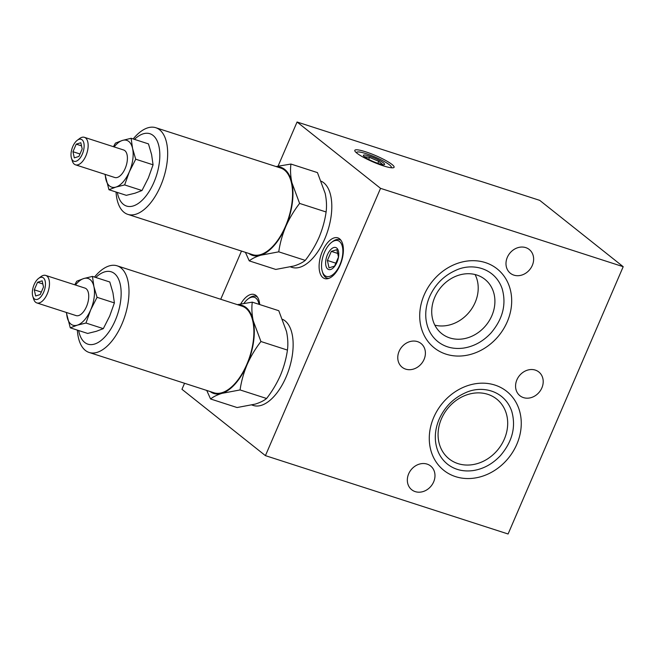 <?xml version="1.0" encoding="UTF-8"?>
<svg xmlns="http://www.w3.org/2000/svg" width="656" height="656" viewBox="0 0 656 656"><rect width="100%" height="100%" fill="white"/><g stroke="black" fill="none" stroke-linecap="round" stroke-linejoin="round"><path stroke-width="0.98" d="M504.333 439.118A38.212 32.48 128.5 0 0 496.666 399.053A38.212 32.48 128.5 0 0 447.458 408.762A38.212 32.48 128.5 0 0 449.106 458.88A38.212 32.48 128.5 0 0 504.333 439.118M92.447 276.397L109.798 281.998L112.939 292.732L114.398 302.916L109.7 316.044L103.32 328.64L96.325 331.305L87.65 333.437L70.29 327.836L77.293 325.163L85.969 323.031L90.667 309.903L97.047 297.316L93.906 286.582L92.447 276.397L83.771 278.529L76.768 281.203L74.768 284.794M124.64 184.926L129.339 171.798L135.71 159.211L132.578 148.477L131.118 138.293L148.469 143.894L151.61 154.627L153.069 164.812L148.371 177.94L141.991 190.527L134.997 193.2L126.321 195.332L108.962 189.732L115.964 187.058L124.64 184.926L141.991 190.527M206.738 390.435L210.576 398.979C213.225 396.806 217.005 394.928 221.933 393.362L240.08 389.935C241.301 381.374 243.647 372.936 247.107 364.629C250.772 356.388 255.381 348.689 260.932 341.522L253.208 320.743A46.248 23.214 -72.1 0 0 238.128 304.892M210.15 391.534A46.248 23.214 -72.1 0 0 221.933 393.362A46.248 23.214 -72.1 0 0 247.107 364.629A46.248 23.214 -72.1 0 0 253.208 320.743C251.83 314.085 251.527 307.885 252.281 302.154L237.743 304.589M77.375 330.124A45.526 22.853 -72.1 0 0 89.142 352.469L214.036 392.796A45.526 22.853 -72.1 0 0 246.812 364.392A45.526 22.853 -72.1 0 0 242.015 306.147L117.121 265.819A45.526 22.853 -72.1 0 0 94.505 277.062M89.142 352.469A45.526 22.853 -72.1 0 0 121.918 324.072A45.526 22.853 -72.1 0 0 117.121 265.819M78.654 330.534A38.007 19.081 -72.1 0 0 94.161 344.179A38.007 19.081 -72.1 0 0 115.243 320.456A38.007 19.081 -72.1 0 0 118.572 279.169A38.007 19.081 -72.1 0 0 95.784 277.472M252.281 302.154L278.784 310.714L286.508 331.493C287.886 338.152 288.197 344.351 287.443 350.083C286.221 358.643 283.876 367.081 280.415 375.388C276.75 383.629 272.142 391.329 266.59 398.495C263.942 400.677 260.161 402.546 255.233 404.112L237.087 407.54L210.576 398.979M260.932 341.522L287.443 350.083M240.08 389.935L266.59 398.495M623.2 266.697L508.088 533.992L265.426 455.641L380.546 188.346L623.2 266.697L539.724 200.359L297.07 122.008L380.546 188.346M184.557 383.276L181.958 389.303L265.426 455.641M220.728 299.275L241.49 251.068M278.078 166.107L297.07 122.008M383.276 165.82A21.394 3.428 -156.7 0 1 363.539 157.35A21.394 3.428 -156.7 0 1 354.806 150.347A21.394 3.428 -156.7 0 1 375.806 155.661A21.394 3.428 -156.7 0 1 394.092 167.272A21.394 3.428 -156.7 0 1 383.276 165.82M424.145 294.962A50.487 42.911 -51.5 0 1 485.489 262.63A50.487 42.911 -51.5 0 1 507.17 321.973A50.487 42.911 -51.5 0 1 488.302 345.712A50.487 42.911 -51.5 0 1 434.354 347.951A50.487 42.911 -51.5 0 1 424.145 294.962M433.714 417.446A50.487 42.911 -51.5 0 1 495.067 385.121A50.487 42.911 -51.5 0 1 516.748 444.456A50.487 42.911 -51.5 0 1 497.879 468.195A50.487 42.911 -51.5 0 1 443.923 470.442A50.487 42.911 -51.5 0 1 433.714 417.446M424.071 359.406A15.178 12.899 128.5 0 0 421.021 343.498A15.178 12.899 128.5 0 0 401.488 347.352A15.178 12.899 128.5 0 0 402.144 367.253A15.178 12.899 128.5 0 0 424.071 359.406M433.649 481.898A15.178 12.899 128.5 0 0 430.598 465.981A15.178 12.899 128.5 0 0 411.058 469.835A15.178 12.899 128.5 0 0 411.714 489.745A15.178 12.899 128.5 0 0 433.649 481.898M532.303 265.409A15.178 12.899 128.5 0 0 529.253 249.493A15.178 12.899 128.5 0 0 509.712 253.347A15.178 12.899 128.5 0 0 510.368 273.257A15.178 12.899 128.5 0 0 532.303 265.409M541.872 387.893A15.178 12.899 128.5 0 0 538.83 371.977A15.178 12.899 128.5 0 0 519.29 375.839A15.178 12.899 128.5 0 0 519.946 395.74A15.178 12.899 128.5 0 0 541.872 387.893M282.67 319.374A45.526 22.853 107.9 0 1 286.065 377.069A45.526 22.853 107.9 0 1 253.29 405.465L251.92 405.023M240.76 303.925A21.394 10.742 107.9 0 1 254.2 294.511A21.394 10.742 107.9 0 1 259.702 304.548M322.424 251.199A21.394 10.742 107.9 0 1 337.824 237.857A21.394 10.742 107.9 0 1 341.464 261.514A21.394 10.742 107.9 0 1 324.679 278.57A21.394 10.742 107.9 0 1 322.424 251.199M321.342 181.269A45.526 22.853 107.9 0 1 324.728 238.964A45.526 22.853 107.9 0 1 291.961 267.361L290.592 266.918M293.904 266.008L275.75 269.436L249.247 260.875C251.896 258.702 255.676 256.824 260.596 255.258L278.751 251.83L305.261 260.391C302.613 262.572 298.824 264.442 293.904 266.008M278.751 251.83C279.973 243.269 282.318 234.832 285.778 226.525C289.444 218.284 294.052 210.584 299.603 203.417L291.879 182.639C290.501 175.972 290.19 169.781 290.944 164.049L317.455 172.61L325.179 193.389C326.557 200.047 326.86 206.246 326.106 211.978C324.884 220.539 322.547 228.977 319.087 237.283C315.421 245.524 310.813 253.224 305.261 260.391M245.41 252.33L249.247 260.875M299.603 203.417L326.106 211.978M290.944 164.049L276.414 166.485M117.326 192.429A38.007 19.081 -72.1 0 0 132.832 206.074A38.007 19.081 -72.1 0 0 153.914 182.352A38.007 19.081 -72.1 0 0 157.235 141.065A38.007 19.081 -72.1 0 0 134.455 139.367M116.046 192.019A45.526 22.853 -72.1 0 0 127.813 214.364A45.526 22.853 -72.1 0 0 160.589 185.968A45.526 22.853 -72.1 0 0 155.792 127.715A45.526 22.853 -72.1 0 0 133.176 138.957M127.813 214.364L252.708 254.692A45.526 22.853 -72.1 0 0 285.483 226.287A45.526 22.853 -72.1 0 0 280.686 168.043L155.792 127.715M248.821 253.429A46.248 23.214 -72.1 0 0 260.596 255.258A46.248 23.214 -72.1 0 0 285.778 226.525A46.248 23.214 -72.1 0 0 291.879 182.639A46.248 23.214 -72.1 0 0 276.799 166.788M104.968 174.332L108.962 189.732M135.71 159.211L153.069 164.812M131.118 138.293L122.442 140.425L115.44 143.098L113.439 146.69M76.219 144.148L80.827 142.737L82.18 148.887L78.917 156.448L74.308 157.866L72.955 151.708L76.219 144.148L81.516 145.862M82.336 154.086A11.562 5.806 -72.1 0 0 83.533 141.991A11.562 5.806 -72.1 0 0 77.252 140.302A11.562 5.806 -72.1 0 0 71.471 158.227A11.562 5.806 -72.1 0 0 82.336 154.086M71.471 158.227L72.324 160.974A14.457 7.257 -72.1 0 0 75.506 164.82A14.457 7.257 -72.1 0 0 85.911 155.808A14.457 7.257 -72.1 0 0 84.386 137.317A14.457 7.257 -72.1 0 0 79.556 138.572L77.252 140.302M75.506 164.82L114.759 177.497A14.457 7.257 -72.1 0 0 125.165 168.477A14.457 7.257 -72.1 0 0 123.64 149.986L84.386 137.317M105.272 174.43A24.567 12.333 -72.1 0 0 105.821 179.006A24.567 12.333 -72.1 0 0 115.964 187.058A24.567 12.333 -72.1 0 0 129.339 171.798A24.567 12.333 -72.1 0 0 132.578 148.477A24.567 12.333 -72.1 0 0 122.442 140.425A24.567 12.333 -72.1 0 0 114.152 146.919M97.047 297.316L114.398 302.916M85.969 323.031L103.32 328.64M66.297 312.436L70.29 327.836M37.548 282.252L42.156 280.842L43.509 286.992L40.254 294.552L35.637 295.971L34.292 289.821L37.548 282.252L42.845 283.966M43.665 292.191A11.562 5.806 -72.1 0 0 44.87 280.096A11.562 5.806 -72.1 0 0 38.589 278.406A11.562 5.806 -72.1 0 0 32.8 296.332A11.562 5.806 -72.1 0 0 43.665 292.191M32.8 296.332L33.653 299.079A14.457 7.257 -72.1 0 0 36.834 302.924A14.457 7.257 -72.1 0 0 47.24 293.913A14.457 7.257 -72.1 0 0 45.715 275.422A14.457 7.257 -72.1 0 0 40.885 276.676L38.589 278.406M36.834 302.924L76.088 315.602A14.457 7.257 -72.1 0 0 86.494 306.582A14.457 7.257 -72.1 0 0 84.968 288.091L45.715 275.422M66.6 312.535A24.567 12.333 -72.1 0 0 67.158 317.11A24.567 12.333 -72.1 0 0 77.293 325.163A24.567 12.333 -72.1 0 0 90.667 309.903A24.567 12.333 -72.1 0 0 93.906 286.582A24.567 12.333 -72.1 0 0 83.771 278.529A24.567 12.333 -72.1 0 0 75.481 285.024M79.983 153.98L72.955 151.708M41.312 292.084L34.292 289.821M434.846 325.163A34.686 29.479 128.5 0 0 475.165 302.432A34.686 29.479 128.5 0 0 475.083 274.528M491.861 315.7A34.686 29.479 128.5 0 0 484.891 279.325A34.686 29.479 128.5 0 0 440.233 288.14A34.686 29.479 128.5 0 0 441.734 333.633A34.686 29.479 128.5 0 0 491.861 315.7M356.856 153.135A18.786 3.009 -156.7 0 1 357.167 152.077A18.786 3.009 -156.7 0 1 375.191 157.096A18.786 3.009 -156.7 0 1 391.222 166.747A18.786 3.009 -156.7 0 1 390.664 167.698M378.766 163.647A11.562 1.853 -156.7 0 1 363.604 155.948A11.562 1.853 -156.7 0 1 374.732 158.162A11.562 1.853 -156.7 0 1 383.981 164.73A11.562 1.853 -156.7 0 1 378.766 163.647M382.85 164.615L378.725 161.335L369.517 157.391L364.449 156.727M331.69 242.277A18.786 9.43 107.9 0 1 342.735 248.755A18.786 9.43 107.9 0 1 335.036 272.601A18.786 9.43 107.9 0 1 322.293 271.395A18.786 9.43 107.9 0 1 324.449 252.363A18.786 9.43 107.9 0 1 331.69 242.277L332.838 241.416A20.238 10.16 107.9 0 1 339.603 239.653A20.238 10.16 107.9 0 1 341.03 240.367M328.738 278.406A20.238 10.16 107.9 0 1 327.172 278.16A20.238 10.16 107.9 0 1 322.719 272.773L322.293 271.395M327.426 254.733A11.562 5.806 107.9 0 1 337.791 249.378A11.562 5.806 107.9 0 1 334.076 267.041A11.562 5.806 107.9 0 1 326.606 267.664A11.562 5.806 107.9 0 1 327.426 254.733M334.56 266.139L338.471 257.062L336.848 249.682L331.313 251.379L327.401 260.457L329.025 267.837L334.56 266.139M243.966 303.326A18.786 9.43 107.9 0 1 248.066 298.931L249.223 298.07A20.238 10.16 107.9 0 1 255.988 296.299A20.238 10.16 107.9 0 1 257.406 297.012M248.066 298.931A18.786 9.43 107.9 0 1 258.964 304.31M377.856 163.344L378.725 161.335M368.664 159.375L369.517 157.391M338.152 258.726L336.184 263.286L327.401 260.457M338.307 253.634L331.313 251.379M516.748 444.456C512.525 454.009 506.235 461.922 497.879 468.195M439.151 419.2C444.678 406.982 453.362 398.208 465.211 392.878C481.775 384.916 504.521 390.418 511.68 411.066C516.182 426.638 512.443 441.488 500.438 455.617C492.558 463.981 483.447 468.966 473.115 470.582C463.366 471.844 454.936 469.794 447.827 464.432C440.807 458.888 436.716 451.238 435.535 441.488C434.78 434.092 435.986 426.662 439.151 419.2M507.17 321.973C502.947 331.526 496.658 339.439 488.302 345.712M429.573 296.709C435.1 284.491 443.792 275.717 455.641 270.387C472.197 262.425 494.952 267.935 502.102 288.574C506.612 304.146 502.865 319.005 490.868 333.133C482.98 341.489 473.878 346.475 463.538 348.09C453.796 349.361 445.367 347.311 438.257 341.94C431.238 336.397 427.138 328.754 425.965 318.996C425.203 311.6 426.408 304.171 429.573 296.709M357.167 152.077L356.093 152.487M391.222 166.747L391.657 167.805M327.172 278.16L328.344 278.538M339.603 239.653L340.776 240.03M255.988 296.299L257.16 296.684"/></g></svg>

